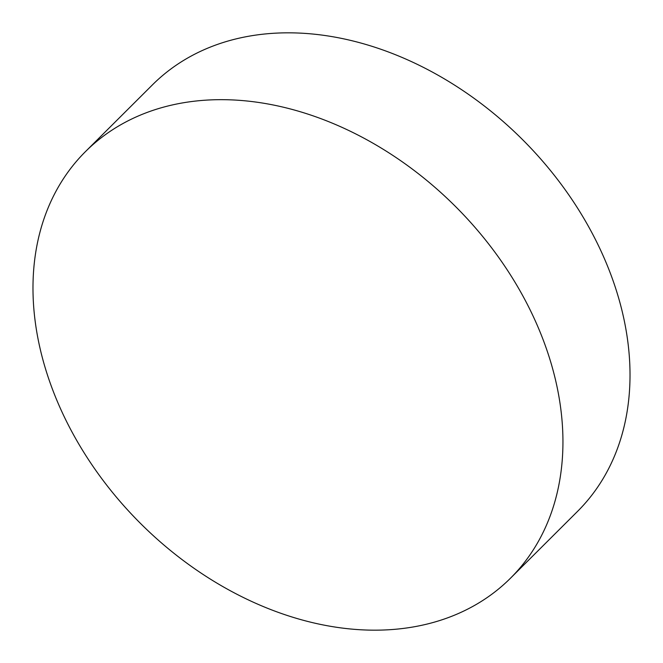 <?xml version="1.0" encoding="UTF-8"?>
<svg xmlns="http://www.w3.org/2000/svg" width="663" height="663" viewBox="0 0 663 663"><rect width="100%" height="100%" fill="white"/><g stroke="black" fill="none" stroke-linecap="round" stroke-linejoin="round"><path stroke-width="0.99" d="M510.493 578.202L577.564 511.364A301.093 223.423 -134.9 0 0 563.873 187.952A301.093 223.423 -134.9 0 0 234.835 39.2A301.093 223.423 -134.9 0 0 152.507 84.798L85.436 151.636A301.093 223.423 -134.9 0 0 99.127 475.048A301.093 223.423 -134.9 0 0 428.165 623.8A301.093 223.423 -134.9 0 0 510.493 578.202A301.093 223.423 -134.9 0 0 496.794 254.791A301.093 223.423 -134.9 0 0 167.756 106.039A301.093 223.423 -134.9 0 0 85.436 151.636"/></g></svg>
